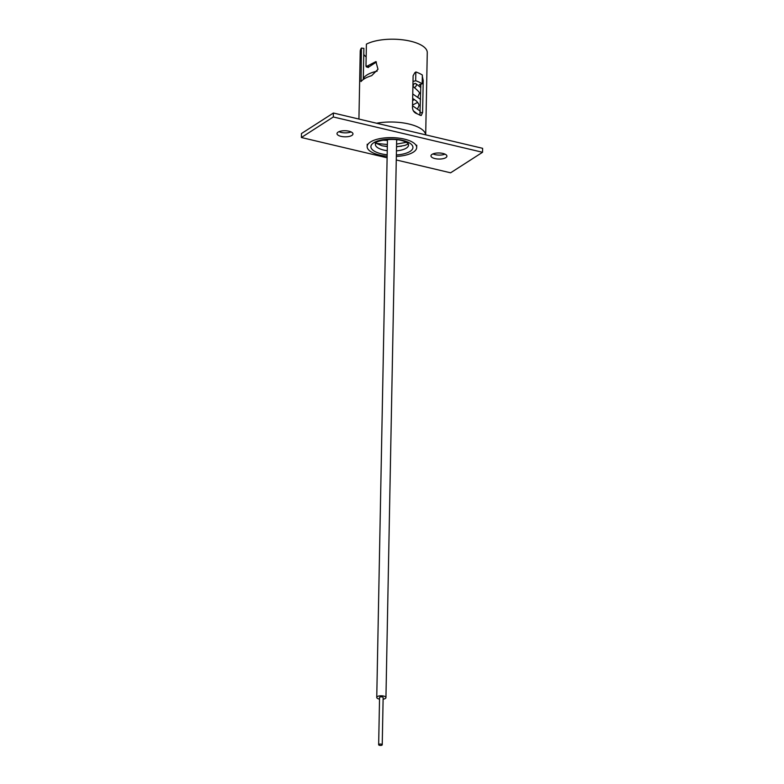 <?xml version="1.0" encoding="UTF-8"?>
<svg xmlns="http://www.w3.org/2000/svg" width="784" height="784" viewBox="0 0 784 784"><rect width="100%" height="100%" fill="white"/><g stroke="black" fill="none" stroke-linecap="round" stroke-linejoin="round"><path stroke-width="1.18" d="M413.217 85.858A2.038 1.441 -64.6 0 0 413.834 87.191A2.038 1.441 -64.6 0 0 415.471 86.857A2.038 1.441 -64.6 0 0 416.353 84.917A2.038 1.441 -64.6 0 0 415.736 83.574A2.038 1.441 -64.6 0 0 414.099 83.917A2.038 1.441 -64.6 0 0 413.217 85.858M415.667 80.713A34.065 12.975 1.1 0 1 419.224 82.183A34.065 12.975 1.1 0 1 422.184 83.819L422.36 75.039A34.065 12.975 1.1 0 0 419.391 73.402A34.065 12.975 1.1 0 0 415.834 71.932L415.667 80.713L413.001 81.516M363.296 78.674A30.39 11.574 1.1 0 1 377.133 71.158M422.184 83.819L419.322 84.682A30.39 11.574 1.1 0 1 420.832 85.838M413.491 98.931A30.39 11.574 1.1 0 1 412.658 99.196M383.121 697.662A1.784 0.676 -178.9 0 0 383.141 697.574A1.784 0.676 -178.9 0 0 383.131 697.495A1.784 0.676 -178.9 0 0 381.259 696.858A1.784 0.676 -178.9 0 0 379.564 697.505A1.784 0.676 -178.9 0 0 379.574 697.593M382.22 744.702A1.784 0.676 -178.9 0 0 380.348 744.065A1.784 0.676 -178.9 0 0 378.652 744.722A1.784 0.676 -178.9 0 0 378.672 744.8A1.784 0.676 -178.9 0 0 380.544 745.437A1.784 0.676 -178.9 0 0 382.229 744.79A1.784 0.676 -178.9 0 0 382.22 744.702M379.534 699.122A4.596 1.754 1.1 0 1 376.781 697.662A4.596 1.754 1.1 0 1 376.751 697.456A4.596 1.754 1.1 0 1 381.102 695.79A4.596 1.754 1.1 0 1 385.914 697.417A4.596 1.754 1.1 0 1 385.944 697.633A4.596 1.754 1.1 0 1 383.111 699.191M387.257 150.695A16.601 6.321 1.1 0 1 379.191 148.539A16.601 6.321 1.1 0 1 375.369 144.393A16.601 6.321 1.1 0 1 375.869 142.904C376.291 140.728 395.577 136.779 405.994 142.11L408.121 143.521A16.601 6.321 1.1 0 1 408.562 145.03A16.601 6.321 1.1 0 1 396.449 150.871M387.149 156.251A24.765 9.437 1.1 0 1 372.861 152.782A24.765 9.437 1.1 0 1 367.157 146.588A24.765 9.437 1.1 0 1 383.601 138.043A24.765 9.437 1.1 0 1 410.973 141.355A24.765 9.437 1.1 0 1 416.686 147.539A24.765 9.437 1.1 0 1 396.341 156.428M376.428 62.005L369.264 66.709L368.059 66.689M358.925 119.05L360.228 51.342A33.526 12.769 1.1 0 1 361.424 48.069L363.884 48.373L363.286 79.507M366.157 56.899A30.978 11.799 1.1 0 1 363.766 54.449M368.411 67.493L366.334 66.875L365.981 66.091L366.402 44.149A33.526 12.769 1.1 0 1 419.538 44.247A33.526 12.769 1.1 0 1 427.27 52.626L425.692 134.848M422.331 76.234L423.223 80.585L422.605 112.445L421.243 115.513L420.116 115.268A33.526 12.769 1.1 0 0 418.195 114.268A33.526 12.769 1.1 0 0 416.039 113.327C413.903 112.279 412.717 110.377 412.492 107.643L413.109 75.774L414.903 72.589L415.824 72.393M365.981 66.091L367.275 66.062L375.879 61.603L377.996 69.276L371.685 75.656A33.526 12.769 1.1 0 0 361.052 81.556L361.424 48.069M361.052 81.556L360.787 80.977L361.483 81.066M419.891 115.14L420.861 84.211M367.275 66.062L369.264 66.709M434.944 158.574A7.977 3.038 -178.9 0 0 446.919 156.163A7.977 3.038 -178.9 0 0 442.931 153.448A7.977 3.038 -178.9 0 0 430.965 155.859A7.977 3.038 -178.9 0 0 434.944 158.574M432.935 153.909A7.977 3.038 -178.9 0 0 435.022 154.615A7.977 3.038 -178.9 0 0 445.028 154.144M348.978 131.212A7.977 3.038 1.1 0 1 352.967 133.937A7.977 3.038 1.1 0 1 340.991 136.347A7.977 3.038 1.1 0 1 337.002 133.633A7.977 3.038 1.1 0 1 348.978 131.212M351.065 131.918A7.977 3.038 1.1 0 1 341.069 132.388A7.977 3.038 1.1 0 1 338.972 131.683M396.273 159.965L450.604 172.813L482.542 152.282L482.611 148.313L333.396 113.014L333.318 116.973L482.542 152.282M333.396 113.014L301.458 133.545L301.389 137.514L387.12 157.8M301.389 137.514L333.318 116.973M387.178 154.791A21.021 8.007 1.1 0 1 375.752 151.92A21.021 8.007 1.1 0 1 378.496 140.689A21.021 8.007 1.1 0 1 408.092 142.218A21.021 8.007 1.1 0 1 396.361 154.967M376.575 123.225A33.526 12.769 1.1 0 1 417.95 127.057A33.526 12.769 1.1 0 1 425.653 134.838M401.594 146.187A30.978 11.799 1.1 0 1 396.528 146.549M387.335 146.373A30.978 11.799 1.1 0 1 382.288 145.814M423.223 80.585L422.243 80.752M422.605 112.445L420.312 112.837M417.245 113.827L413.335 110.769M417.617 108.702L419.028 105.546L418.754 104.076L416.539 101.087L412.668 98.48M417.843 96.902L419.254 93.747C420.538 93.472 418.734 91.297 413.834 87.191M375.624 143.335L387.374 144.511M396.577 144.089L406.386 142.306M412.541 105.076L417.735 102.341M415.736 83.574L420.802 87.573M382.719 140.199L387.453 140.434M396.655 139.983L397.596 139.866M412.629 100.577L414.52 99.558M420.342 111.181L412.531 105.781M420.577 99.372L412.756 93.972M379.564 697.505L378.652 744.722M387.463 139.572L376.751 697.456M396.655 139.748L385.944 697.633M383.141 697.574L382.229 744.79M416.686 147.539L416.725 145.187M374.948 142.806L381.975 145.746L387.335 146.637M396.518 146.814L404.848 145.422L408.346 143.972M367.157 146.588L367.196 144.236"/></g></svg>
